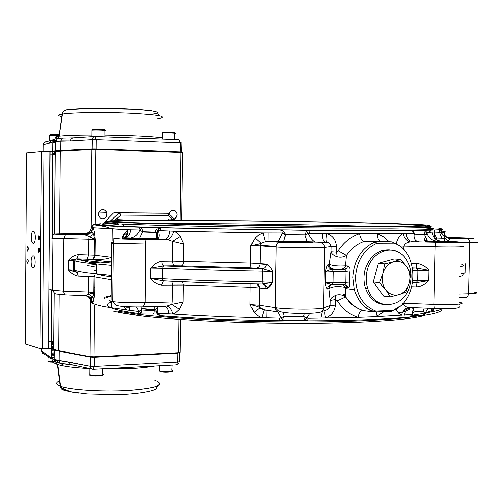 <?xml version="1.0" encoding="UTF-8"?>
<svg xmlns="http://www.w3.org/2000/svg" width="503" height="503" viewBox="0 0 503 503"><rect width="100%" height="100%" fill="white"/><g stroke="black" fill="none" stroke-linecap="round" stroke-linejoin="round"><path stroke-width="0.75" d="M345.504 293.771L342.386 295.204M403.11 311.759C408.794 310.395 410.876 308.968 409.36 307.478M111.597 301.989L108.956 303.083M108.227 303.554C106.397 304.931 107.504 306.371 111.54 307.874M119.198 312.476L139.576 315.639M113.716 311.219L118.394 312.313M118.563 312.501L139.671 315.752C176.553 320.285 243.867 323.492 305.246 323.297C366.674 323.108 413.296 319.644 425.092 315.186M104.674 298.254L111.188 296.072M117.381 311.168L138.57 314.4C173.566 318.651 235.586 321.775 294.676 321.951C353.791 322.127 402.708 319.374 420.873 315.412M413.667 310.521L412.976 310.615M155.899 309.879L141.544 308.471M104.681 297.235L111.194 295.575M413.617 310.967L412.913 311.055M405.311 311.91L397.93 312.583M155.886 310.156L141.639 308.798M129.252 307.339L124.002 306.604M430.977 310.992L425.18 313.004M423.155 313.463L412.825 315.167M308.012 319.952L282.302 319.87M158.772 314.608L157.225 314.476M158.055 306.421L157.496 312.872L156.433 312.262L155.855 311.244L157.313 314.57L159.791 315.733M91.502 300.913L91.81 303.02M86.51 295.707C88.924 296.883 90.295 298.92 90.622 301.825L91.364 300.549M90.622 301.825L91.923 303.089C91.364 298.807 88.962 296.317 84.711 295.607M94.583 294.029L93.533 294.224M91.42 299.423L90.936 297.455M83.932 295.55L87.459 296.034C90.59 297.487 92.301 299.901 92.583 303.278L91.923 303.089M85.661 295.519L88.528 294.224L92.822 297.003L93.891 299.128L92.583 303.278C94.866 304.403 98.871 305.541 104.593 306.685L126.951 310.037L123.663 306.585M83.982 295.575L64.623 294.833L63.378 291.111L88.277 292.01L88.528 294.224L94.746 292.595L93.891 299.128M111.345 279.756L93.942 276.813L78.311 276.153L77.324 272.507M78.311 276.153C74.306 275.424 70.973 273.299 68.307 269.784L76.085 272.192M111.484 265.326L87.541 263.063C81.367 262.296 77.129 261.541 74.828 260.799L76.192 258.888L76.865 258.775L68.383 260.365C71.105 257.002 74.469 255.071 78.487 254.568L94.13 255.096L111.559 257.234M111.515 261.868C101.883 261 95.061 260.145 91.043 259.296L76.858 258.775L78.487 254.568M122.028 237.957L123.329 234.536L127.762 229.733L138.922 229.953L139.601 228.01L141.06 227.218L161.249 227.802L159.426 230.588L158.407 230.846L158.269 228.89L161.249 227.802L308.905 230.311L309.596 233.222L308.326 233.505L306.446 231.487L308.905 230.311C352.282 230.688 386.411 230.745 411.284 230.462L413.881 231.594L414.378 233.518L413.655 233.247L412.737 231.091L411.284 230.462L424.909 230.248L424.859 231.405L426.934 233.273C428.481 237.932 431.756 240.566 436.749 241.17L427.28 241.069L424.475 234.612L424.859 231.405M124.222 237.837L123.329 234.536M124.021 237.85L127.158 234.92L127.762 229.733L93.256 227.727L94.482 232.606L95.218 239.547L86.183 235.291L83.875 234.763M129.893 238.108C134.332 237.592 137.621 234.976 139.759 230.261L142.733 231.682L139.689 238.202L123.908 237.85L115.759 238.347M159.426 230.588L173.849 231.16L175.434 231.908L177.886 233.644L179.986 235.97L183.872 244.087L145.839 244.062L113.382 243.389C113.854 240.302 111.779 238.868 115.332 238.372L123.908 237.85C127.812 237.353 130.082 234.624 130.717 229.664M93.847 287.395L94.382 287.282L93.841 287.729M162.148 213.127L114.401 212.725L119.689 212.882L120.714 215.102L118.84 213.159L113.559 213.002L103.008 223.665M168.147 213.555L168.524 213.568L168.492 215.46L167.719 213.278L162.098 213.121M114.401 212.725L113.559 213.002M94.13 237.007L94.828 237.366L94.18 237.416M86.881 234.046L83.699 233.933L84.894 233.738M65.994 233.738L85.78 233.669M94.482 232.606L93.646 234.184L89.025 236.976L88.735 239.258L51.721 238.24M91.357 226.463L93.539 224.351L98.23 224.47C100.814 224.621 99.431 224.715 94.067 224.747L93.495 224.803L91.376 227.23L93.256 227.727L91.03 232.751L86.183 235.291M92.596 227.463C92.131 231.141 90.15 233.555 86.648 234.712L65.447 234.593L63.793 238.711L63.378 291.111L51.337 290.174C49.376 289.791 49.382 289.42 51.344 289.062M91.376 227.23L91.276 227.463C90.829 231.11 88.899 233.467 85.472 234.543L83.567 234.763M91.263 227.595L91.445 226.796M94.734 234.568L93.256 234.624M158.269 228.89L156.729 232.128L158.407 230.846C159.715 235.731 159.237 238.491 156.98 239.107L156.609 238.824L156.729 232.128L142.733 231.682L141.984 228.406L141.06 227.218C112.609 226.287 96.947 225.47 94.067 224.747L93.96 224.747M110.792 223.439L93.96 224.319L92.854 225.023M91.282 227.369L91.86 225.797L93.539 224.351L100.449 223.766M112.182 240.648L112.295 229.06L105.209 226.57L93.791 224.759M141.984 228.406L139.759 230.261L138.922 229.953M139.689 238.202L156.615 238.73M123.38 238.787L123.996 238.824C131.49 239.309 154.39 239.214 146.958 238.736L146.474 238.705C139.218 238.233 116.363 238.303 123.38 238.787M169.744 230.871C169.26 235.97 167.581 238.799 164.714 239.353L156.98 239.107M277.782 241.704C278.517 241.031 280.07 238.208 282.453 233.235L285.497 234.662L283.73 241.541L265.345 241.748L261.082 243.377L255.178 238.051L258.718 234.87L263.063 232.883L173.849 231.16C172.485 235.637 170.442 238.46 167.706 239.642L143.977 239.403C127.863 239.459 108.573 238.724 115.866 238.347M180.351 236.504L172.567 241.427L167.706 239.642M262.101 284.063C226.023 283.428 193.064 282.346 163.23 280.825L163.588 280.894C193.265 282.378 226.105 283.434 262.101 284.069L262.981 284.076C265.729 285.616 267.326 286.873 267.766 287.842L272.431 282.479L262.107 284.069L262.333 268.703L250.154 267.791L181.501 265.854C182.784 265.477 183.507 263.937 183.67 261.22L183.872 244.087L172.567 241.427L172.674 261.082L250.626 263.025L266.408 264.037C268.929 264.955 271.029 267.483 272.708 271.614L262.359 268.703C264.578 268.457 265.917 267.068 266.376 264.534L266.408 264.037M163.953 306.245L166.946 306.044L171.837 304.384L183.174 302.102L179.483 309.345L175.503 312.954L172.881 314.079L158.502 313.231L159.539 315.614L160.218 315.67M111.691 243.257L111.157 299.92C108.736 300.398 108.855 300.895 111.515 301.416L112.829 301.63C120.984 302.605 131.78 302.963 145.21 302.705L172.196 301.957L171.837 304.384L179.483 309.345M166.946 306.044C169.649 306.874 171.624 309.552 172.881 314.079C199.779 315.846 229.425 317.053 261.805 317.701L264.333 309.817L267.2 310.276M140.985 306.905L141.903 310.03L141.085 313.124L140.148 313.979L138.954 313.558L138.067 311.426L126.951 310.037L126.995 306.748M129.893 310.558L129.038 306.824M158.502 313.231L157.496 312.872L157.313 314.57M111.597 301.963L111.54 307.924C115.237 309.735 124.373 311.609 138.954 313.558L140.406 313.979L152.969 314.117C153.698 314.212 154.075 313.086 154.088 310.747L155.855 311.244L155.955 306.484M154.138 306.541L154.088 310.747L141.903 310.03L138.91 311.238L136.439 306.937M138.067 311.426L138.91 311.238L141.085 313.124M164.481 306.239L165.669 306.604C167.568 307.849 168.612 310.307 168.788 313.985M160.262 315.79C194.988 318.5 234.75 320.141 279.549 320.713L279.838 318.166L281.146 317.89L282.504 319.707L279.593 320.719C234.643 320.153 194.623 318.456 159.539 315.614M279.838 318.166L261.805 317.701L259.29 316.639L256.448 314.746L254.103 312.288L260.133 307.761L264.333 309.817M266.804 317.978L266.98 310.269L264.232 310.106L259.793 307.999L259.202 307.283L260.133 307.761L259.498 305.246L275.455 307.685C286.477 309.496 320.002 309.653 323.498 307.918L330.081 305.528L335.426 305.126C334.728 311.583 331.408 315.878 325.466 318.009L308.207 318.305L307.566 320.845L306.616 320.776M254.103 312.288L250.035 304.611C253.946 305.352 257.002 306.239 259.202 307.276L259.755 287.779L258.02 284M283.56 312.69L284.226 316.4L281.146 317.89L278.102 312.036M309.823 313.344L306.943 318.015L303.579 316.5L284.226 316.4L282.504 319.707M304.397 313.451L303.579 316.5L305.013 319.814L307.421 320.845C350.673 320.681 384.72 319.411 409.561 317.028M308.207 318.305L306.943 318.015L305.013 319.814M322.247 311.432L320.738 318.242M335.426 305.126L335.52 299.562L330.169 300.423L330.081 305.528C329.339 308.182 327.906 309.722 325.787 310.144C324.485 310.873 324.378 313.495 325.466 318.009L358.079 317.374C349.635 314.721 342.732 309.207 337.375 300.819L335.52 299.562L335.268 295.487C338.645 294.192 341.996 294.569 345.316 296.625L345.712 296.927L337.375 300.819M384.235 311.665L375.967 316.714L358.079 317.374C358.784 313.438 360.217 311.156 362.367 310.521L374.219 312.023L375.76 311.099L392.56 310.527C419.012 301.454 420.049 251.368 393.855 243.213L377.03 243.282L375.119 242.018L364.285 241.415C361.839 240.78 360.274 238.202 359.595 233.688L326.9 233.549C332.779 235.649 335.96 239.944 336.444 246.432L331.093 246.558C330.427 243.961 329.044 242.559 326.937 242.352L307.22 241.773L304.9 234.857L306.446 231.487M343.015 284.509L345.259 287.37L345.712 296.927C350.365 303.724 356.137 308.251 363.021 310.502L362.374 310.521M327.981 264.553C328.208 267.344 329.691 268.916 332.433 269.268C329.037 269.841 326.667 270.759 325.328 272.029C326.082 267.929 326.969 265.439 327.981 264.553L329.232 264.295C333.087 265.766 338.557 266.257 345.643 265.766L347.95 265.968C349.849 266.659 350.484 268.734 349.849 272.192L349.44 277.14L349.673 282.082C350.182 285.528 349.478 287.383 347.567 287.634L345.259 287.37C338.217 285.981 332.735 286.402 328.817 288.628L327.566 289.005C326.573 288.628 325.768 286.565 325.145 282.824L332.175 284.566M362.418 310.508C351.339 305.786 349.799 302.68 345.53 296.933L345.291 288.565L354.257 289.609L352.754 277.474C353.98 259.869 361.431 248.054 375.119 242.018L392.202 241.956L381.293 241.365L364.348 241.421M377.03 243.282C363.845 249.186 356.665 260.636 355.495 277.637C356.061 294.582 362.814 305.736 375.76 311.099M344.19 284.503L346.259 285.364L347.567 287.634M343.951 284.497L344.297 284.497C347.02 285.402 348.101 286.396 347.542 287.477L345.221 287.213C343.467 285.056 342.392 284.157 341.99 284.516M331.439 284.604L329.754 285.93L328.836 288.263L330.169 300.423L331.898 297.606L335.268 295.487M332.194 284.566L344.31 284.497L345.655 283.742L345.863 282.353L349.673 282.082M349.849 272.192L346.051 271.658L345.831 270.105L344.574 269.287L332.433 269.268L344.939 269.155L346.8 268.049L347.95 265.968M331.785 284.572L331.169 284.648L332.32 284.56L333.036 282.422L345.863 282.353L346.051 271.658L333.219 271.689L332.458 269.268M364.285 241.415C357.293 243.848 351.346 248.488 346.448 255.329C343.184 257.297 339.682 257.611 335.947 256.266C333.288 255.122 331.634 253.6 331.005 251.682L329.232 264.295C329.459 267.068 330.93 268.633 333.665 268.986M336.444 246.432L336.344 252.009L338.242 250.733L346.448 255.329L345.517 266.156L343.933 268.344L341.946 269.03M335.947 256.266L336.344 252.009L331.005 251.682L331.093 246.558L324.523 247.489C324.29 244.659 322.788 243.075 320.015 242.735L324.913 242.132C323.24 241.484 322.329 238.548 322.165 233.323L326.9 233.549C325.655 238.133 325.667 241.069 326.937 242.352M279.178 312.174C276.757 311.973 275.449 310.464 275.248 307.654L276.21 246.457L275.455 307.685C277.562 310.32 279.046 311.609 279.92 311.558C283.346 312.577 288.477 313.162 295.305 313.325C307.811 313.627 316.047 313.281 320.002 312.275C322.153 311.646 323.316 310.194 323.498 307.918L324.523 247.489C321.033 248.18 287.439 247.872 276.38 247.048L260.372 245.929L261.082 243.377C258.856 244.213 255.455 244.955 250.878 245.602L255.178 238.051M265.345 241.748L263.063 232.883L281.152 232.927L280.944 230.016L283.874 231.248L285.497 234.662L304.9 234.857L308.326 233.505C310.735 238.516 313.155 241.371 315.57 242.075M256.09 268.068C258.297 267.822 259.63 266.445 260.082 263.937L260.409 245.37L276.21 246.457C276.7 243.93 278.046 242.559 280.253 242.345L268.024 241.572L268.08 232.763M396.219 243.823C397.351 238.642 399.634 235.222 403.06 233.555L413.655 233.247M415.025 233.989L415.044 234.813L414.378 233.518C413.598 238.309 415.013 241.038 418.609 241.704L410.171 242.044C407.116 242.27 405.009 243.641 403.846 246.156L399.564 246.093M439.377 228.519L438.937 228.475C447.079 229.236 442.401 229.827 424.909 230.248L426.682 231.066L427.462 232.983L424.475 234.612L415.044 234.813M381.293 241.365L381.224 241.358C378.476 240.786 377.244 238.227 377.527 233.688L383.808 236.944L389.115 241.786M283.73 241.541L307.22 241.773M281.152 232.927L282.453 233.235L283.874 231.248M338.242 250.733C343.901 242.264 351.019 236.586 359.595 233.688L403.06 233.555C404.091 237.988 406.462 240.818 410.171 242.044M331.169 284.648L331.169 284.648C328.962 285.245 327.761 286.697 327.566 289.005M266.043 288.584L250.28 287.232L183.381 285.019L161.557 285.1C157.232 284.528 153.61 282.353 150.699 278.58L163.23 280.825L162.4 278.75C192.423 280.215 225.652 281.271 262.094 281.906L272.544 282.447C270.746 286.188 268.583 288.232 266.043 288.584C265.892 285.987 264.704 284.491 262.484 284.082M161.557 285.1L163.374 280.888M250.154 267.791L250.626 263.025L250.878 245.602L260.284 245.923L260.082 263.937L266.665 264.433C269.784 266.276 271.771 268.659 272.626 271.576L272.544 282.447L272.708 271.614L262.252 271.13C225.797 270.52 192.555 269.558 162.519 268.244L163.758 265.905L150.818 268.074C153.811 264.207 157.483 261.912 161.828 261.202L172.674 261.082C172.762 263.798 173.403 265.364 174.604 265.766L163.733 265.905C162.551 265.496 161.916 263.93 161.828 261.202M287.219 242.32L287.251 242.32C295.902 242.892 320.015 242.804 310.338 242.245L310.194 242.232C301.511 241.673 277.669 241.748 287.219 242.32M425.356 227.966L432.643 228.595C434.667 228.997 433.228 229.355 428.33 229.676L396.71 230.317L340.418 230.336C261.447 229.965 159.017 227.966 121.764 226.212L115.973 225.929C97.84 224.904 97.337 224.143 114.477 223.659M427.418 232.575L430.65 232.895M427.242 234.53L414.353 235.008M155.421 232.424L142.676 231.977M432.284 227.985L433.36 228.318M439.616 229.682L439.559 232.323L441.911 238.246L435.227 238.007M440.565 229.601L440.823 230.311L440.012 229.651M449.6 238.479L451.317 238.711L450.304 238.975L448.494 240.579C445.847 239.591 444.589 238.139 444.715 236.215L444.099 231.449L441.489 230.952L441.012 229.557M104.09 228.614L118.123 227.872M110.805 221.993C100.179 222.414 102.329 223.018 117.262 223.804L123.719 224.105C159.967 225.696 258.492 227.57 336.098 228.022L392.007 228.104L424.658 227.608C430.153 227.343 432.291 227.035 431.065 226.683L425.054 226.124M397.741 223.722C348.73 222.144 261.409 220.748 193.888 220.364L143.047 220.289L111.515 220.76C106.196 221.024 104.989 221.358 107.9 221.76L138.3 223.181L197.239 224.665C245.187 225.614 302.837 226.344 349.208 226.576L404.651 226.532L429.417 225.847C430.977 225.52 428.688 225.149 422.558 224.747L397.741 223.722M397.238 223.722C348.233 222.144 260.699 220.742 193.315 220.371L124.197 220.477L106.322 221.226L108.925 221.798L133.056 222.986C175.421 224.52 275.462 226.224 347.793 226.557L398.728 226.564L425.896 226.042C429.65 225.778 430.191 225.482 427.531 225.143L397.238 223.722M121.965 224.558L123.713 224.646M123.889 222.489L199.609 224.621C246.137 225.539 301.957 226.243 346.869 226.469L416.616 226.161C423.438 225.91 426.211 225.614 424.941 225.262L394.214 223.703C346.793 222.175 261.736 220.811 196.013 220.433L128.359 220.528L110.371 221.245C110.22 221.584 114.351 221.986 122.751 222.433L123.889 222.489M125.316 222.383L120.487 222.489M118.444 222.546C104.894 222.942 104.8 223.546 118.155 224.357M373.811 226.432C317.55 224.608 215.58 223.275 160.715 223.621M424.664 226.099L422.143 225.948M425.098 237.07L424.205 240.66L426.582 240.082M430.606 230.16L431.19 232.876M430.474 232.87L428.896 230.336L429.593 232.776M448.751 241.434L448.494 240.579L446.815 241.339M444.828 241.239L444.715 236.215M450.304 238.975C446.249 237.944 444.18 235.435 444.099 231.449C447.657 232.04 444.338 232.543 434.139 232.952L436.447 237.73L436.837 239.774M475.781 242.125C479.793 242.465 477.781 242.666 469.733 242.729C469.626 240.333 468.796 238.988 467.243 238.674L450.38 238.642L447.714 237.8L445.507 236.096M444.639 234.926L443.508 231.198M462.32 273.814L465.099 272.922L465.3 263.742M436.447 237.73L436.164 239.177M440.194 241.006L436.749 241.17M434.359 308.465L432.511 311.671L425.827 312.941L423.74 315.394L423.142 315.419L422.91 311.533L424.073 308.088M432.964 308.414L432.511 311.671C437.553 310.703 440.905 309.691 442.577 308.641M432.027 308.383L430.807 312.156M427.462 232.983L434.139 232.952C433.869 236.592 435.309 239.183 438.465 240.73M432.442 232.832C433.045 237.712 435.667 240.434 440.32 241.006L454.599 241.729M448.701 238.24C457.692 238.56 471.267 238.529 465.916 238.196L447.701 237.793M441.911 238.246L444.784 238.328M449.839 238.485L449.468 238.472M444.69 236.674L442.401 234.272L441.263 231.185M416.327 241.069L427.28 241.069M427.94 241.811C436.868 242.301 457.554 242.295 449.525 241.805L448.261 241.736C439.245 241.251 418.88 241.251 426.852 241.748L427.94 241.811M417.811 241.622L418.609 241.704M460.232 246.181C470.336 246.86 454.8 247.294 435.108 246.835L435.73 242.289L412.969 241.817C408.926 241.201 406.65 238.378 406.141 233.342M416.138 282.717L428.669 280.63L428.877 270.318L416.321 267.98L417 263.371C421.759 264.15 425.72 266.464 428.877 270.318L413.12 270.482M393.855 243.213L392.202 241.956M390.932 311.439L392.56 310.527M409.813 317.035L412.026 314.538L375.967 316.714L376.741 311.929M428.022 308.232L425.305 312.747L423.168 314.576M425.827 312.941L422.91 311.533C415.597 311.577 412.46 311.929 413.485 312.602L412.762 314.193C412.567 311.005 413.164 308.855 414.554 307.742M412.196 315.859L412.762 314.193L412.026 314.538M307.566 320.845C350.937 320.681 385.097 319.405 410.046 317.016L412.007 316.035M404.525 315.186C405.041 310.961 406.977 308.458 410.341 307.673L410.888 307.616M395.918 309.125L398.307 313.011L401.457 315.243C402.658 310.797 405.129 308.182 408.87 307.402L411.9 307.616M402.733 303.548C403.972 305.881 406.015 307.17 408.87 307.402M415.717 282.743L416.767 282.692L416.289 282.711L417.798 280.63L428.669 280.63C425.356 284.289 421.307 286.377 416.528 286.88L416.1 282.724M62.064 234.235L62.498 234.266C68.452 234.656 89.71 234.618 83.668 234.235L83.322 234.209C77.544 233.826 56.361 233.845 62.064 234.235M83.699 233.933L85.02 233.838C88.616 233.052 90.685 230.82 91.213 227.149M389.611 249.96C377.948 249.482 369.799 255.945 365.159 269.363C363.462 275.732 363.556 281.969 365.455 288.081C369.083 298.065 375.37 303.573 384.323 304.592M410.027 285.22C412.334 275.927 411.184 267.483 406.575 259.894C396.817 243.27 372.427 248.928 367.397 269.564C365.7 275.952 365.794 282.208 367.693 288.332C374.263 311.715 404.613 308.974 410.027 285.22M390.221 296.852L398.967 294.626L405.833 292.199L409.304 282.969L410.932 273.569L406.657 266.571C403.123 262.076 398.772 260.441 393.604 261.673C388.492 263.346 385.002 267.231 383.116 273.33C381.595 279.567 382.5 285.082 385.839 289.885L390.221 296.852L383.795 296.085L373.232 282.007L378.401 263.314L394.031 258.9L400.52 259.385L393.604 261.673L384.814 263.83L378.401 263.314M384.814 263.83L383.116 273.33L379.614 282.673L385.839 289.885C389.448 294.362 393.824 295.94 398.967 294.626C404.028 292.884 407.474 288.999 409.304 282.969C410.806 276.826 409.92 271.356 406.657 266.571L400.52 259.385M379.614 282.673L373.232 282.007M48.615 341.575L53.67 341.367L48.615 341.575M52.777 154.151L55.078 154.226M180.979 152.359L180.168 220.295L180.979 152.359L95.815 149.529L180.979 152.359M59.461 380.96C55.456 382.638 55.676 384.342 60.115 386.071L57.348 364.43L54.104 359.444L51.136 358.123L52.846 360.858L51.136 358.123L51.205 348.786L51.136 358.123L54.104 359.444L54.173 350.031L54.104 359.444L59.084 360.689L59.159 351.201L90.257 357.067L90.175 366.259L68.634 361.971L59.084 360.689L59.159 351.201L54.173 350.031L50.803 348.529L51.325 348.642L51.759 290.244L51.325 348.642L53.689 349.535L54.11 293.821L53.689 349.535L58.669 350.704L89.968 356.614L90.458 300.737L89.968 356.614L93.967 356.772L178.596 352.685L180.212 352.263L178.596 352.685L178.993 319.374L178.596 352.685L93.967 356.772L94.419 305.503L93.967 356.772L89.968 356.614L58.669 350.704L59.096 294.551L58.669 350.704L51.249 348.61L39.995 348.598L25.269 344.033L26.514 152.824L41.384 151.485L39.995 348.598L25.15 343.945M95.149 224.112L95.815 149.529L91.791 149.523L91.1 227.865L91.791 149.523L60.203 151.057L95.815 149.529L95.149 224.112M169.19 214.083C169.693 211.688 171.039 210.405 173.239 210.235L175.421 210.977C178.037 214.096 177.697 216.78 174.415 219.019C178.358 215.297 177.961 212.367 173.239 210.235C170.561 210.6 169.203 212.272 169.165 215.246M102.788 209.562L100.128 210.531L98.884 212.209L98.557 215.152L100.066 217.818L101.788 218.717L103.612 218.73L105.347 217.849L106.592 216.177L106.919 213.241L106.12 211.354L104.58 210.009L102.788 209.562L105.102 210.329L106.655 212.335C107.46 216.02 106.146 218.183 102.7 218.83L100.179 217.912L98.651 215.554C98.198 212.065 99.575 210.065 102.788 209.562M50.966 348.554L42.673 348.736L44.088 151.478L55.179 151.384L54.563 233.958L55.179 151.384L60.203 151.057L59.568 233.782L60.203 151.057L52.796 151.655L41.384 151.485L26.401 152.855M180.212 352.263L180.602 319.487L180.212 352.263M181.79 220.301L182.595 152.528L181.79 220.301M33.217 243.314C35.895 243.836 35.983 231.185 33.299 231.248C30.639 230.814 30.557 243.301 33.217 243.314L33.217 243.314C30.652 243.364 30.582 231.317 33.148 231.254L33.299 231.248C35.876 231.122 35.965 243.257 33.393 243.314L33.217 243.314M33.053 267.822C35.726 268.483 35.814 255.851 33.135 255.782C30.476 255.21 30.394 267.678 33.053 267.822C30.513 267.747 30.4 255.857 32.94 255.782L33.135 255.782C35.682 255.776 35.814 267.759 33.267 267.822L33.053 267.822M38.951 239.944L39.724 237.831L38.983 235.599L38.209 237.705L38.951 239.944L38.373 239.107L38.272 236.869L38.926 235.599L39.561 236.423L39.662 238.667L38.951 239.944M38.863 252.349L39.636 250.261L38.894 248.004L38.121 250.092L38.863 252.349L38.291 251.506L38.184 249.274L38.832 248.01L39.467 248.84L39.574 251.079L38.863 252.349M27.59 251.054L28.331 249.016L27.621 246.816L26.885 248.853L27.59 251.054L27.043 250.236L26.942 248.048L27.401 246.891L28.055 247.3L28.331 248.922L27.59 251.054M27.514 263.17L28.25 261.145L27.986 259.447L27.231 259.089L26.816 261.403L27.514 263.17L27.074 262.673L26.86 260.158L27.47 258.932L28.25 261.044L27.514 263.17M55.167 153.421L52.777 153.371M52.784 153.126L55.085 153.151M52.777 153.641L55.078 153.616M55.16 153.874L52.777 153.773M55.085 152.598L54.337 152.22L55.091 151.875M53.733 343.675L51.363 343.706M51.356 344.417L53.645 344.448M53.746 342.373L51.375 342.556M53.632 346.045L52.878 347.095L53.62 348.126M52.796 151.655L52.149 238.271L52.796 151.655M54.11 293.35L54.117 292.865M50.011 151.667L48.565 348.472L50.011 151.667M44.088 151.478L41.384 151.485L39.995 348.598L42.673 348.736L44.088 151.478M25.269 343.882L26.514 152.881M98.84 216.095L98.959 212.046M157.81 385.707L155.855 388.882C152.56 391.422 136.156 394.17 116.973 394.604L87.05 393.874L71.501 391.824C64.158 389.391 60.486 387.524 60.492 386.21C70.37 389.97 104.014 392.026 129.592 390.322C155.006 388.291 164.204 385.298 157.194 381.343C164.097 385.474 154.012 388.517 126.945 390.473C101.487 391.862 70.407 389.812 60.492 386.21L60.115 386.071L60.492 386.21L57.744 364.562C63.912 366.41 74.425 367.737 89.282 368.542C74.425 367.737 63.912 366.41 57.744 364.562L57.348 364.43L60.115 386.071C60.674 388.769 62.259 390.146 64.881 390.202L61.662 387.517L64.881 390.202C67.609 391.271 72.357 392.227 79.122 393.076M59.291 350.824L59.159 351.201L90.257 357.067L90.175 366.259L90.993 368.529L92.697 369.277L90.993 368.529L90.175 366.259L54.104 359.444L55.739 362.16L52.846 360.858L55.739 362.16L57.348 364.43C54.399 363.443 53.217 362.43 53.808 361.405C53.217 362.43 54.399 363.443 57.348 364.43L59.385 363.977M54.393 360.796L55.016 360.393L54.393 360.796M131.138 368.517L102.813 368.995C125.09 369.246 142.393 368.246 154.723 366.002C148.932 367.133 141.073 367.97 131.138 368.517M63.007 364.21L60.63 365.323M51.375 342.298L53.664 342.197M53.614 348.585C51.608 347.617 51.614 346.624 53.639 345.599M51.381 341.581L53.664 341.48M51.721 348.265L53.607 349.145M59.813 380.821C55.456 382.538 55.556 384.292 60.115 386.071C60.674 388.769 62.259 390.146 64.881 390.202C67.911 391.334 72.652 392.29 79.103 393.076M154.792 380.482L157.194 381.343M74.802 365.26L71.3 364.914L74.802 365.26M51.293 358.23L54.028 356.904M94.162 356.765L94.25 357.231L177.892 353.169L177.785 362.066L94.168 366.423L94.25 357.231L177.892 353.169L177.798 352.722M51.193 350.34L54.079 350.214L51.193 350.34M54.701 350.182L55.927 350.126L54.701 350.182M55.739 362.16L60.58 363.38L70.319 364.769L60.58 363.38L59.888 362.87L60.58 363.38L55.739 362.16M44.692 353.961L42.617 353.137L41.768 350.949L48.106 355.426L49.225 357.778L51.105 358.4L48.973 357.558L48.106 355.426L51.136 358.123L48.106 355.426L41.768 351.069L41.787 348.749L41.787 351.402L42.397 352.899L48.269 356.432M179.508 352.955L179.244 352.641L177.892 353.169L177.785 362.066L94.168 366.423L93.118 369.284L94.168 366.423L94.25 357.231L90.257 357.067L90.395 356.677M179.401 361.619L177.785 362.066L176.471 364.845L177.785 362.066L179.401 361.619L179.496 352.609M68.634 361.971L69.445 364.185L71.3 364.914L69.445 364.185L68.634 361.971M59.084 360.689L59.888 362.87L59.084 360.689M51.174 353.144L54.06 353.018M54.154 352.817L51.174 352.911M51.161 354.326L54.047 354.414M90.175 366.259L94.168 366.423L90.175 366.259M92.967 369.29L176.61 364.838L179.106 362.94M51.155 355.061L54.041 355.143M153.233 114.03C164.556 112.773 153.138 110.119 130.283 109.094C108.679 107.894 74.331 108.34 67.1 109.88M62.102 114.175L62.227 114.156C71.91 112.54 103.851 112.087 129.906 113.25C157.584 114.728 167.512 116.413 159.69 118.293C167.512 116.413 157.584 114.728 129.906 113.25C103.851 112.087 71.91 112.54 62.227 114.156L58.964 136.231C54.475 136.797 54.186 137.426 58.097 138.111C54.186 137.426 54.475 136.797 58.964 136.231L62.102 114.175C57.638 114.942 57.518 115.778 61.743 116.671M158.961 115.709L157.722 113.382C159.174 112.817 156.961 111.943 151.089 110.767L134.955 109.34L90.502 108.441L67.446 109.761C65.654 109.836 64.032 110.861 62.586 112.835L64.315 110.673L66.88 109.874L64.315 110.673L62.586 112.835L59.096 136.212C65.296 135.527 76.217 135.144 91.848 135.074C76.217 135.144 65.296 135.527 59.096 136.212L57.443 138.545L54.513 139.017L51.105 140.589L49.973 141.833L49.659 143.166L52.746 141.789L52.677 151.258L50.633 151.686L55.676 150.875L55.751 141.324L52.746 141.789L52.84 151.648L52.677 151.258L55.582 150.881L55.657 141.337L55.676 150.875L60.706 150.548L60.781 140.922L70.414 140.978L92.168 139.677L92.087 149.007L60.706 150.548L60.781 140.922L55.751 141.324L70.414 140.978L92.168 139.677L92.986 137.401L94.916 136.52L93.212 137.168L92.244 138.954L92.087 149.007L60.706 150.548L60.938 151.026L60.706 150.548L55.582 150.881L56.085 151.309M104.976 135.125C132.157 135.502 151.17 136.401 162.016 137.822C151.17 136.401 132.157 135.502 104.976 135.125M159.69 118.293L157.691 118.589M55.299 141.374L55.657 141.381L55.299 141.374M52.84 153.635L55.078 153.704L52.84 153.635M123.248 150.441L123.254 149.925L123.248 150.441M96.192 139.683L180.382 142.802L180.275 151.824L96.111 149.02L96.192 139.683L180.382 142.802L178.999 139.74L95.092 136.527L178.999 139.74L180.382 142.802L180.275 151.824L96.111 149.02L95.972 149.536L96.192 139.683L92.168 139.677L96.192 139.683L94.948 136.52L96.192 139.683M53.136 140.299L55.701 140.815M51.149 140.563L45.239 141.972L43.893 142.896L43.258 144.411L43.189 151.46L43.233 144.745L49.659 143.166L52.746 141.789L55.657 141.337L57.417 138.545C57.656 138.885 58.172 138.111 58.964 136.231L55.751 141.324L57.417 138.545L54.513 139.017L52.746 141.789L54.513 139.017M62.328 138.136L57.443 138.545L62.328 138.136L60.781 140.922L62.328 138.136L72.753 137.916L62.328 138.136M180.124 152.327L180.275 151.824L181.904 152L179.552 152.308L181.904 151.931M126.813 150.045L126.806 150.56L126.813 150.045M46.219 141.827L44.119 142.651L43.233 144.795L49.659 143.166L50.57 141.01L52.727 140.161M94.457 136.552L72.526 137.954L71.017 139.017L70.414 140.978L71.219 138.759L73.149 137.897M52.777 154.113L49.992 154.025M182.011 143.003L180.382 142.802L182.011 143.003L181.728 152.39M92.332 149.504L92.087 149.007L96.111 149.02L92.087 149.007L92.332 149.504M53.186 151.793L55.097 151.516M52.74 142.399L55.651 142.418L52.74 142.412M92.797 375.948L90.578 375.571L89.741 374.741L89.842 368.655L89.786 374.76C92.898 375.904 106.359 375.181 102.769 374.069C106.359 375.181 92.898 375.904 89.786 374.76L90.578 375.571C93.3 376.577 105.077 375.948 101.971 374.968M102.687 374.043L102.813 368.768M162.482 372.025L160.375 371.686L159.407 370.824L159.684 365.738L159.627 370.893C162.959 371.95 175.409 371.352 172.089 370.302C175.409 371.352 162.959 371.95 159.627 370.893L160.375 371.686C163.337 372.629 174.34 372.069 171.246 371.145M171.831 370.221L172.152 365.077M48.074 360.456L48.143 356.35L48.112 361.016L53.746 361.531L48.112 361.016L48.483 361.519L53.714 362.223C49.407 362.009 47.54 361.626 48.112 361.091L48.074 360.456M51.174 352.936L54.06 352.842M50.602 362.072L48.854 361.77L48.112 361.091L48.106 356.325M162.299 133.043L162.23 139.098L162.299 133.043C165.669 132.654 178.213 133.125 174.849 133.515C178.213 133.125 165.669 132.654 162.299 133.043L162.991 132.232L162.299 133.043M163.066 132.226C166.235 131.868 177.521 132.333 173.849 132.673C177.559 132.333 166.204 131.868 163.066 132.226L163.066 132.226M174.78 139.576L174.591 133.547M91.936 130.183L91.879 136.715L91.936 130.183C95.092 129.749 108.654 130.29 105.014 130.698C108.654 130.29 95.092 129.749 91.936 130.183L92.407 129.409L91.936 130.183M92.747 129.34C95.601 128.957 107.541 129.447 104.146 129.812C107.579 129.447 95.57 128.95 92.747 129.34L92.665 129.34M104.957 136.904L104.938 130.711M49.684 140.941L49.728 135.294L59.096 135.276L49.766 135.288L49.722 140.928L49.728 135.527M55.739 143.041L52.733 142.953M49.766 135.288L50.206 134.578L49.766 135.288M166.965 220.264L169.442 218.968L172.655 219.088L174.547 220.283M173.68 220.276L171.63 220.27M170.888 220.27L172.655 219.088M119.538 220.54L119.896 219.742L123.945 219.918L121.066 220.509M116.187 220.61L116.891 219.616L119.896 219.742M126.134 220.433L123.945 219.918L127.46 220.069L127.661 220.415M343.826 295.758L345.574 294.903M275.254 307.88L277.059 307.899M155.936 308.402L157.049 308.54M403.481 310.791C406.286 309.861 407.468 308.899 407.021 307.911M413.969 308.572L409.178 307.308M412.422 315.739L423.142 315.419L412.485 315.689M159.099 315.205L157.772 314.941M466.017 297.405L467.759 296.5L468.607 293.758C476.649 293.475 478.667 292.947 474.675 292.186M424.205 240.66L424.192 241.038M88.415 276.474L88.277 292.01L94.746 292.595L94.885 276.977M76.752 272.305L74.746 270.274L74.828 260.799L68.383 260.365L68.307 269.784L74.746 270.274C77.047 271.13 81.285 271.997 87.453 272.884L111.389 275.462M87 259.051L88.603 254.832L88.735 239.258L94.275 239.466L94.13 255.096L93.772 257.511L92.678 258.944L94.224 257.706L95.023 255.876L95.218 239.547L94.275 239.466L93.646 234.184L91.992 232.399L91.03 232.751M91.043 259.296L92.678 258.944C95.57 259.491 99.77 259.498 105.272 258.951L111.559 257.423M111.697 242.672L113.213 242.565M76.865 258.775C81.297 260.152 92.848 261.554 111.503 262.981M95.771 273.934L97.016 274.148M94.476 276.889L94.489 275.644M100.367 262.063L91.955 262.729M87.522 265.282L96.639 264.364M108.063 256.907L108.051 258.41M96.626 265.76L90.798 266.753M94.533 270.664L96.589 270.224M172.586 219.088L168.492 215.46L120.714 215.102L114.477 220.66M110.647 220.792L118.84 213.159L119.689 212.882L167.719 213.278L168.87 213.832M94.501 255.159L94.162 255.933M94.677 254.021L94.143 254.09M66.069 233.738C50.885 233.864 50.684 234.153 65.447 234.593M143.261 306.849L145.21 302.705L145.839 244.062C145.751 241.308 145.128 239.755 143.977 239.403M161.004 306.34L165.663 306.604L165.399 306.208L143.562 306.849C133.71 307.226 118.771 306.459 117.752 305.629C116.413 305.793 114.772 304.46 112.829 301.63L113.382 243.389L112.068 243.289M173.271 281.359L172.397 284.88L172.196 301.957L183.174 302.102L183.381 285.019L182.721 281.774M374.169 312.005L373.811 312.017C364.247 308.546 357.727 301.077 354.257 289.609C357.878 301.09 364.537 308.565 374.219 312.023M343.977 284.503L332.301 284.566M333.219 271.689L325.328 272.029L325.145 282.824L333.036 282.422L333.219 271.689M280.253 242.345C289.219 242.962 317.041 243.232 320.015 242.735M309.596 233.222L322.165 233.323M163.563 280.894L164.305 280.881M256.788 283.975L259.667 287.766L259.41 305.227L250.035 304.611L250.186 283.849M150.699 278.58L162.4 278.75L162.519 268.244L150.818 268.074L150.699 278.58M163.758 265.905C193.454 267.175 226.319 268.105 262.333 268.703L262.359 268.703M181.501 265.854L174.604 265.766M277.901 311.967L266.999 310.244M391.013 223.69C344.7 222.194 260.912 220.848 196.654 220.496L131.032 220.603L114.426 221.326C114.703 221.666 119.198 222.062 127.9 222.502L173.214 223.942L242.83 225.306L353.791 226.407L416.71 225.922L421.413 225.47L418.144 224.929L391.013 223.69M372 226.432C316.821 224.64 216.321 223.326 162.488 223.672M156.747 234.631L157.445 234.662M457.346 237.737L447.242 237.535M443.489 241.17L444.828 241.195M467.243 238.674C475.203 238.623 476.014 238.428 469.676 238.101L457.328 237.737M459.201 294.022L468.607 293.758L469.733 242.729L457.24 242.779M425.167 240.717L427.072 240.799M461.276 273.173L465.099 272.922M459.572 276.656C463.659 275.575 464.225 274.462 461.27 273.324M461.471 263.956L461.471 264.081C464.426 265.068 463.867 266.024 459.786 266.948M435.73 242.289C453.637 242.679 466.13 242.27 454.303 241.717M403.771 249.815L403.846 246.156L435.108 246.835L433.913 304.384C453.561 305.145 469.085 303.818 459.019 302.341M446.148 308.628L434.24 308.433L433.913 304.384L402.991 303.278M412.762 268.105L416.321 267.98L412.718 267.879M413.126 280.844L417.798 280.63L418.006 270.3L416.308 267.98M411.548 263.226L417 263.371M369.812 310.307L370.133 310.301M416.006 282.724L412.831 282.875L416.006 282.724M416.528 286.88L411.988 286.735M434.271 308.465L411.655 307.635M342.493 295.242L345.498 293.67M139.671 315.752L138.57 314.4M56.21 233.87C53.205 234.159 52.111 234.65 52.934 235.354L52.255 290.319C56.166 295.129 53.167 293.425 64.623 294.833L85.07 295.588L91.986 297.631L92.822 297.003L93.728 292.928M93.942 276.813L93.734 292.922M111.37 276.908C104.574 275.952 99.632 274.99 96.551 274.022L96.645 264.062L76.192 258.888L74.595 259.403L73.752 260.642L73.513 271.312L76.827 272.381M122.682 237.919L123.826 235.398L126.033 233.499L127.158 234.92C126.662 236.416 125.555 237.391 123.839 237.844M175.516 220.283L170.63 215.297M91.03 232.744L86.648 234.712L84.227 234.744M98.167 224.696L98.682 224.678M154.886 238.56L154.955 231.984L156.251 229.362L160.413 227.865M157.018 239.076C157.716 238.277 157.81 235.7 157.288 231.336L158.049 229.431M146.474 238.705L146.467 239.07M125.09 306.667L127.089 307.434L127.856 306.78M157.86 306.428L156.433 312.262L157.125 313.822M279.599 320.713L280.416 320.675C287.936 320.122 296.399 320.059 305.824 320.474M321.147 311.847L325.309 310.288M310.338 242.245L310.332 242.66M434.724 233.568L434.561 229.959M118.557 222.427L117.262 223.804M417.119 225.904C420.156 225.463 417.729 225.539 409.838 226.136M123.7 226.3L123.719 224.105M449.519 242.018L450.719 242.081M459.465 304.057C462.251 309.351 454.222 308.546 434.24 308.433L411.379 307.597M459.12 297.606L466.375 297.392M444.715 236.988L442.156 234.517L440.98 231.424M449.525 241.805L449.519 242.138M374.301 312.011L391.34 311.42M391.906 311.2L400.199 305.912M373.402 310.169L369.78 310.294M423.142 315.419L423.74 315.394C436.661 313.451 442.753 311.307 442.03 308.949M89.697 231.694L85.875 233.656M365.455 288.081L367.693 288.332M55.097 151.39L54.475 233.964M54.028 293.783L53.607 349.51M52.714 151.667L52.067 238.265M51.683 290.231L51.249 348.61M41.391 151.485L40.001 348.598M171.121 210.876L175.421 210.977M98.99 212.115L106.655 212.335M63.057 365.832L62.982 363.556M54.085 350L54.01 359.412L59.888 362.87C65.44 364.122 63.196 363.656 69.445 364.185L93.118 369.284M89.792 368.649L89.792 374.836C87.233 376.257 105.523 376.584 102.901 374.716M159.464 365.75L159.684 371.214C162.469 373.019 174.623 372.013 172.208 370.9M162.004 139.092L162.073 133.069L162.959 132.232M162.991 132.232L173.56 132.333L174.818 133.238M91.835 136.715L91.892 130.189L92.407 129.409L103.002 129.403C104.561 129.56 105.221 129.893 104.976 130.396M49.728 135.294L50.206 134.578L59.203 134.527"/></g></svg>
